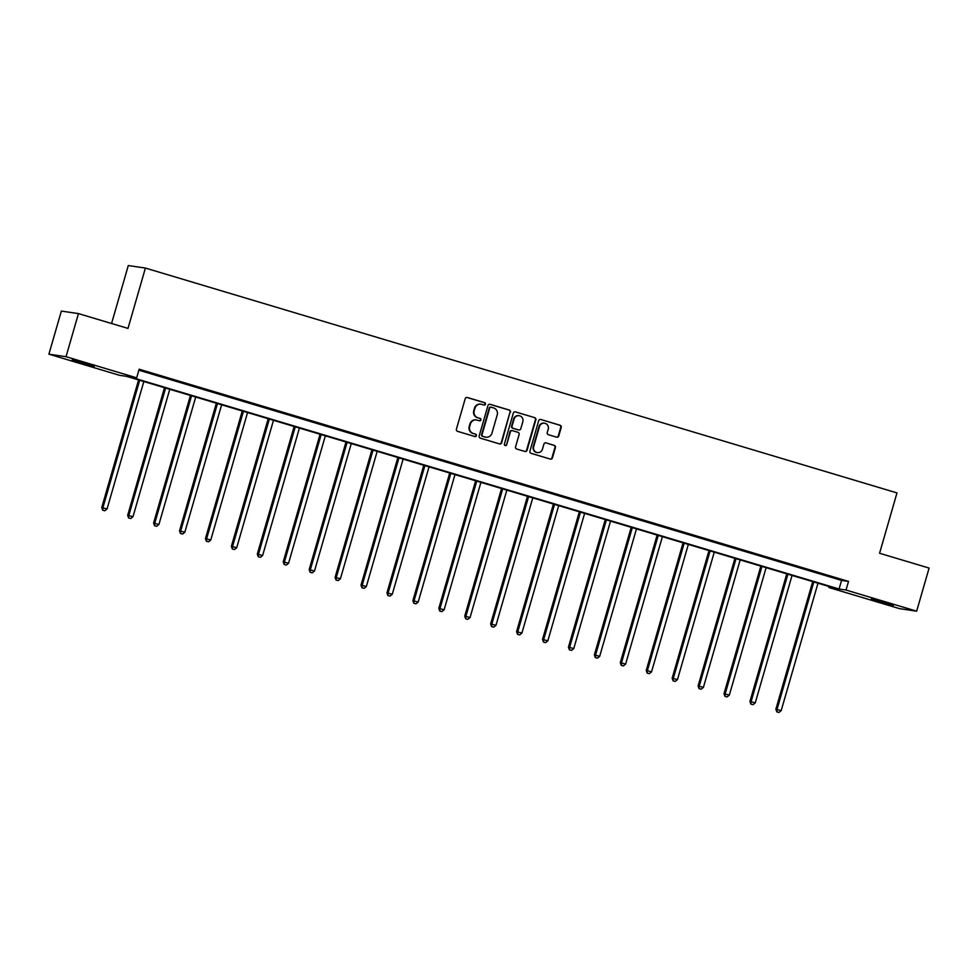 <?xml version="1.0" encoding="UTF-8"?>
<svg xmlns="http://www.w3.org/2000/svg" width="978" height="978" viewBox="0 0 978 978"><rect width="100%" height="100%" fill="white"/><g stroke="black" fill="none" stroke-linecap="round" stroke-linejoin="round"><path stroke-width="1.47" d="M485.467 404.207A1.235 1.186 98.4 0 0 484.66 402.679L467.325 397.496A1.76 1.699 98.4 0 0 465.21 398.706L456.42 429.159A1.76 1.699 98.4 0 0 457.557 431.347L474.892 436.53A1.235 1.186 98.4 0 0 476.384 435.687A1.235 1.186 98.4 0 0 475.577 434.159L473.34 433.486A5.636 5.44 98.4 0 1 469.684 426.506L470.406 423.975A5.636 5.44 98.4 0 1 477.191 420.124L479.44 420.784A1.235 1.186 98.4 0 0 480.919 419.953A1.235 1.186 98.4 0 0 480.125 418.425L477.875 417.753A5.636 5.44 98.4 0 1 474.22 410.772L474.953 408.229A5.636 5.44 98.4 0 1 481.738 404.379L483.976 405.051A1.235 1.186 98.4 0 0 485.467 404.207M483.914 405.026A1.235 1.186 98.4 0 0 484.196 402.618L466.873 397.435A1.76 1.699 98.4 0 0 466.861 397.435L467.325 397.496M474.819 436.506A1.235 1.186 98.4 0 0 475.112 434.085L473.34 433.486M479.367 420.772A1.235 1.186 98.4 0 0 479.66 418.352L477.875 417.753M879.369 601.763L871.3 599.013L875.701 599.942L893.379 605.394L879.369 601.763M80.257 362.704L72.176 359.953L76.59 360.882L94.267 366.334L80.257 362.704M556.629 437.178A1.76 1.699 98.4 0 0 558.756 435.968L561.225 427.423A1.76 1.699 98.4 0 0 560.076 425.247L540.822 419.489A1.76 1.699 98.4 0 0 538.707 420.687L529.917 451.151A1.76 1.699 98.4 0 0 531.054 453.327L550.308 459.085A1.76 1.699 98.4 0 0 552.423 457.887L555.406 447.557A1.76 1.699 98.4 0 0 554.269 445.381L546.03 442.912A1.76 1.699 98.4 0 0 543.902 444.122L542.423 449.244A4.719 4.548 98.4 0 1 537.374 452.594A4.719 4.548 98.4 0 1 533.695 446.628L539.489 426.579A4.719 4.548 98.4 0 1 544.538 423.217A4.719 4.548 98.4 0 1 548.218 429.183L547.252 432.533A1.76 1.699 98.4 0 0 548.389 434.709L556.629 437.178M48.9 354.17L61.345 311.077L78.46 313.596L127.996 328.412L145.404 268.07L896.985 492.912L879.577 553.255L929.1 568.071L916.655 611.177L899.54 608.646L828.904 587.521L835.835 588.536L126.48 376.334L119.536 375.307L48.9 354.17L66.027 356.701L136.663 377.826L129.719 376.811L839.075 589.013L846.019 590.04L916.655 611.177M78.46 313.596L66.027 356.701M138.864 370.185L841.569 580.394L848.513 581.421L139.145 369.207L136.663 377.826M848.513 581.421L846.019 590.04M510.479 412.251A1.76 1.699 98.4 0 0 509.342 410.063L490.088 404.305A1.76 1.699 98.4 0 0 487.973 405.515L479.171 435.968A1.76 1.699 98.4 0 0 480.32 438.156L499.575 443.914A1.76 1.699 98.4 0 0 501.69 442.704L510.015 412.178A1.76 1.699 98.4 0 0 508.878 410.002L489.623 404.244A1.76 1.699 98.4 0 0 489.623 404.232L490.088 404.305M515.455 411.897L534.709 417.655A1.76 1.699 98.4 0 1 535.846 419.831L527.056 450.296A1.76 1.699 98.4 0 1 524.941 451.494L516.702 449.036A1.76 1.699 98.4 0 1 515.553 446.86L519.122 434.501A1.76 1.699 98.4 0 0 517.985 432.325L512.509 430.687A1.76 1.699 98.4 0 0 510.394 431.885L506.677 444.745A1.235 1.186 98.4 0 1 505.357 445.626A1.235 1.186 98.4 0 1 504.404 444.073L513.34 413.095A1.76 1.699 98.4 0 1 515.455 411.897L534.709 417.655M145.404 268.07L128.289 265.551L111.565 323.498M147.262 372.325L158.399 375.479L147.262 372.325M173.192 380.075L184.329 383.229L173.192 380.075M199.121 387.838L210.258 390.992L199.121 387.838M225.05 395.589L236.175 398.743L225.05 395.589M250.979 403.352L262.104 406.506L250.979 403.352M276.908 411.102L288.033 414.256L276.908 411.102M302.838 418.865L313.962 422.019L302.838 418.865M328.767 426.616L339.892 429.77L328.767 426.616M354.696 434.379L365.821 437.533L354.696 434.379M380.613 442.129L391.75 445.283L380.613 442.129M406.542 449.892L417.679 453.046L406.542 449.892M432.472 457.643L443.609 460.797L432.472 457.643M458.401 465.406L469.538 468.56L458.401 465.406M484.33 473.156L495.455 476.31L484.33 473.156M510.259 480.919L521.384 484.073L510.259 480.919M536.188 488.67L547.313 491.824L536.188 488.67M562.118 496.433L573.242 499.587L562.118 496.433M588.047 504.183L599.172 507.337L588.047 504.183M613.976 511.946L625.101 515.1L613.976 511.946M639.893 519.697L651.03 522.851L639.893 519.697M665.822 527.46L676.959 530.614L665.822 527.46M691.752 535.211L702.889 538.365L691.752 535.211M717.681 542.973L728.818 546.115L717.681 542.973M743.61 550.724L754.735 553.878L743.61 550.724M769.539 558.475L780.664 561.629L769.539 558.475M795.469 566.238L806.593 569.392L795.469 566.238M821.398 573.988L832.522 577.142L821.398 573.988M829.185 586.543L828.904 587.521M841.569 580.394L839.075 589.013M480.993 404.22L480.528 404.146A5.636 5.44 98.4 0 0 474.489 408.168L474.953 408.229M477.411 417.679A5.636 5.44 98.4 0 1 473.755 410.711L474.489 408.168M476.457 419.953L475.993 419.892A5.636 5.44 98.4 0 0 469.953 423.902L470.406 423.975M472.875 433.425A5.636 5.44 98.4 0 1 469.22 426.445L469.953 423.902M499.575 443.914A1.76 1.699 98.4 0 0 501.225 442.643L510.015 412.178M491.2 407.215A1.235 1.186 98.4 0 0 489.721 408.058L481.995 434.794A1.235 1.186 98.4 0 0 482.802 436.322L485.161 437.032A5.636 5.44 98.4 0 0 491.946 433.168L497.227 414.892A5.636 5.44 98.4 0 0 493.56 407.924L491.2 407.215M490.736 407.141A1.235 1.186 98.4 0 0 489.257 407.985L489.721 408.058M485.907 437.19L485.443 437.129A5.636 5.44 98.4 0 1 484.697 436.958L482.337 436.249A1.235 1.186 98.4 0 1 481.531 434.721L489.257 407.985M524.941 451.506A1.76 1.699 98.4 0 0 526.592 450.222L535.394 419.77A1.76 1.699 98.4 0 0 534.245 417.582M512.289 430.638L511.824 430.564A1.76 1.699 98.4 0 0 509.929 431.824L506.677 444.745M505.137 445.577A1.235 1.186 98.4 0 0 506.225 444.684M522.827 421.677A4.719 4.548 98.4 0 0 519.147 415.711A4.719 4.548 98.4 0 0 514.098 419.073L512.056 426.139A1.76 1.699 98.4 0 0 513.193 428.315L518.658 429.953A1.76 1.699 98.4 0 0 520.785 428.743L522.827 421.677M519.147 415.711L518.682 415.65A4.719 4.548 98.4 0 0 513.633 419L514.098 419.073M518.89 430.002L518.438 429.941A1.76 1.699 98.4 0 1 518.206 429.88L512.741 428.254A1.76 1.699 98.4 0 1 511.592 426.066L513.633 419M544.538 423.217L544.074 423.144A4.719 4.548 98.4 0 0 539.025 426.506L539.489 426.579M537.374 452.594L536.91 452.533A4.719 4.548 98.4 0 1 533.242 446.567L539.025 426.506M550.308 459.085A1.76 1.699 98.4 0 0 551.959 457.814L554.942 447.496A1.76 1.699 98.4 0 0 553.805 445.308L546.03 442.912M556.641 437.178A1.76 1.699 98.4 0 0 558.291 435.907L560.761 427.362A1.76 1.699 98.4 0 0 559.612 425.173L540.822 419.489M138.583 379.953L101.749 507.545L107.054 508.963L143.839 381.53M139.683 380.283L102.91 507.716L102.69 510.21L104.817 510.773L103.155 510.284M107.054 508.963L104.817 510.773M102.69 510.21L101.749 507.545M164.5 387.704L127.678 515.308L132.984 516.714L169.769 389.281M165.612 388.034L128.827 515.479L128.619 517.973L130.746 518.536L129.084 518.034M132.984 516.714L130.746 518.536M128.619 517.973L127.678 515.308M190.429 395.467L153.607 523.059L158.913 524.477L195.698 397.044M191.541 395.797L154.756 523.23L154.548 525.724L156.676 526.286L155.013 525.797M158.913 524.477L156.676 526.286M154.548 525.724L153.607 523.059M216.358 403.217L179.536 530.822L184.842 532.228L221.627 404.794M217.471 403.547L180.685 530.993L180.478 533.487L182.605 534.049L180.942 533.548M184.842 532.228L182.605 534.049M180.478 533.487L179.536 530.822M242.287 410.98L205.466 538.572L210.771 539.99L247.556 412.545M243.4 411.31L206.615 538.744L206.407 541.237L208.534 541.8L206.871 541.311M210.771 539.99L208.534 541.8M206.407 541.237L205.466 538.572M268.216 418.731L231.383 546.335L236.7 547.741L273.485 420.308M269.329 419.061L232.544 546.506L232.336 549L234.463 549.563L232.801 549.061M236.7 547.741L234.463 549.563M232.336 549L231.383 546.335M294.146 426.494L257.312 554.086L262.63 555.504L299.415 428.058M295.258 426.824L258.473 554.257L258.265 556.751L260.392 557.313L258.73 556.824M262.63 555.504L260.392 557.313M258.265 556.751L257.312 554.086M320.075 434.244L283.241 561.849L288.559 563.255L325.344 435.821M321.187 434.574L284.402 562.02L284.195 564.514L286.309 565.076L284.659 564.575M288.559 563.255L286.309 565.076M284.195 564.514L283.241 561.849M346.004 442.007L309.17 569.599L314.488 571.018L351.261 443.572M347.117 442.337L310.332 569.771L310.124 572.264L312.239 572.827L310.576 572.338M314.488 571.018L312.239 572.827M310.124 572.264L309.17 569.599M371.933 449.758L335.099 577.362L340.417 578.768L377.19 451.335M373.034 450.088L336.261 577.521L336.041 580.027L338.168 580.59L336.505 580.088M340.417 578.768L338.168 580.59M336.041 580.027L335.099 577.362M397.863 457.521L361.029 585.113L366.334 586.531L403.119 459.085M398.963 457.851L362.19 585.284L361.97 587.778L364.097 588.34L362.435 587.851M366.334 586.531L364.097 588.34M361.97 587.778L361.029 585.113M423.78 465.271L386.958 592.876L392.264 594.282L429.049 466.848M424.892 465.601L388.107 593.035L387.899 595.541L390.026 596.103L388.364 595.602M392.264 594.282L390.026 596.103M387.899 595.541L386.958 592.876M449.709 473.034L412.887 600.626L418.193 602.045L454.978 474.599M450.821 473.364L414.036 600.798L413.828 603.292L415.956 603.854L414.293 603.365M418.193 602.045L415.956 603.854M413.828 603.292L412.887 600.626M475.638 480.785L438.816 608.377L444.122 609.795L480.907 482.362M476.751 481.115L439.966 608.548L439.758 611.054L441.885 611.617L440.222 611.116M444.122 609.795L441.885 611.617M439.758 611.054L438.816 608.377M501.567 488.535L464.733 616.14L470.051 617.558L506.836 490.112M502.68 488.878L465.895 616.311L465.687 618.805L467.814 619.367L466.151 618.878M470.051 617.558L467.814 619.367M465.687 618.805L464.733 616.14M527.497 496.298L490.663 623.891L495.98 625.309L532.765 497.875M528.609 496.628L491.824 624.062L491.616 626.556L493.743 627.13L492.081 626.629M495.98 625.309L493.743 627.13M491.616 626.556L490.663 623.891M553.426 504.049L516.592 631.654L521.91 633.072L558.695 505.626M554.538 504.391L517.753 631.825L517.545 634.319L519.673 634.881L518.01 634.392M521.91 633.072L519.673 634.881M517.545 634.319L516.592 631.654M579.355 511.812L542.521 639.404L547.839 640.822L584.624 513.389M580.467 512.142L543.682 639.575L543.475 642.069L545.59 642.644L543.927 642.143M547.839 640.822L545.59 642.644M543.475 642.069L542.521 639.404M605.284 519.562L568.45 647.167L573.768 648.585L610.541 521.14M606.397 519.905L569.612 647.338L569.404 649.832L571.519 650.394L569.856 649.905M573.768 648.585L571.519 650.394M569.404 649.832L568.45 647.167M631.213 527.325L594.379 654.918L599.685 656.336L636.47 528.902M632.314 527.655L595.541 655.089L595.321 657.583L597.448 658.157L595.785 657.656M599.685 656.336L597.448 658.157M595.321 657.583L594.379 654.918M657.13 535.076L620.309 662.681L625.614 664.086L662.399 536.653M658.243 535.418L621.47 662.852L621.25 665.346L623.377 665.908L621.715 665.407M625.614 664.086L623.377 665.908M621.25 665.346L620.309 662.681M683.06 542.839L646.238 670.431L651.544 671.849L688.329 544.416M684.172 543.169L647.387 670.602L647.179 673.096L649.306 673.671L647.644 673.17M651.544 671.849L649.306 673.671M647.179 673.096L646.238 670.431M708.989 550.59L672.167 678.194L677.473 679.6L714.258 552.167M710.101 550.932L673.316 678.365L673.108 680.859L675.236 681.421L673.573 680.92M677.473 679.6L675.236 681.421M673.108 680.859L672.167 678.194M734.918 558.352L698.096 685.945L703.402 687.363L740.187 559.929M736.031 558.683L699.246 686.116L699.038 688.61L701.165 689.184L699.502 688.683M703.402 687.363L701.165 689.184M699.038 688.61L698.096 685.945M760.847 566.103L724.013 693.708L729.331 695.113L766.116 567.68M761.96 566.433L725.175 693.879L724.967 696.373L727.094 696.935L725.431 696.434M729.331 695.113L727.094 696.935M724.967 696.373L724.013 693.708M786.777 573.866L749.943 701.458L755.26 702.876L792.046 575.443M787.889 574.196L751.104 701.629L750.896 704.123L753.023 704.698L751.361 704.197M755.26 702.876L753.023 704.698M750.896 704.123L749.943 701.458M812.706 581.617L775.872 709.221L781.19 710.627L817.975 583.194M813.818 581.947L777.033 709.392L776.825 711.886L778.953 712.449L777.29 711.947M781.19 710.627L778.953 712.449M776.825 711.886L775.872 709.221"/></g></svg>
